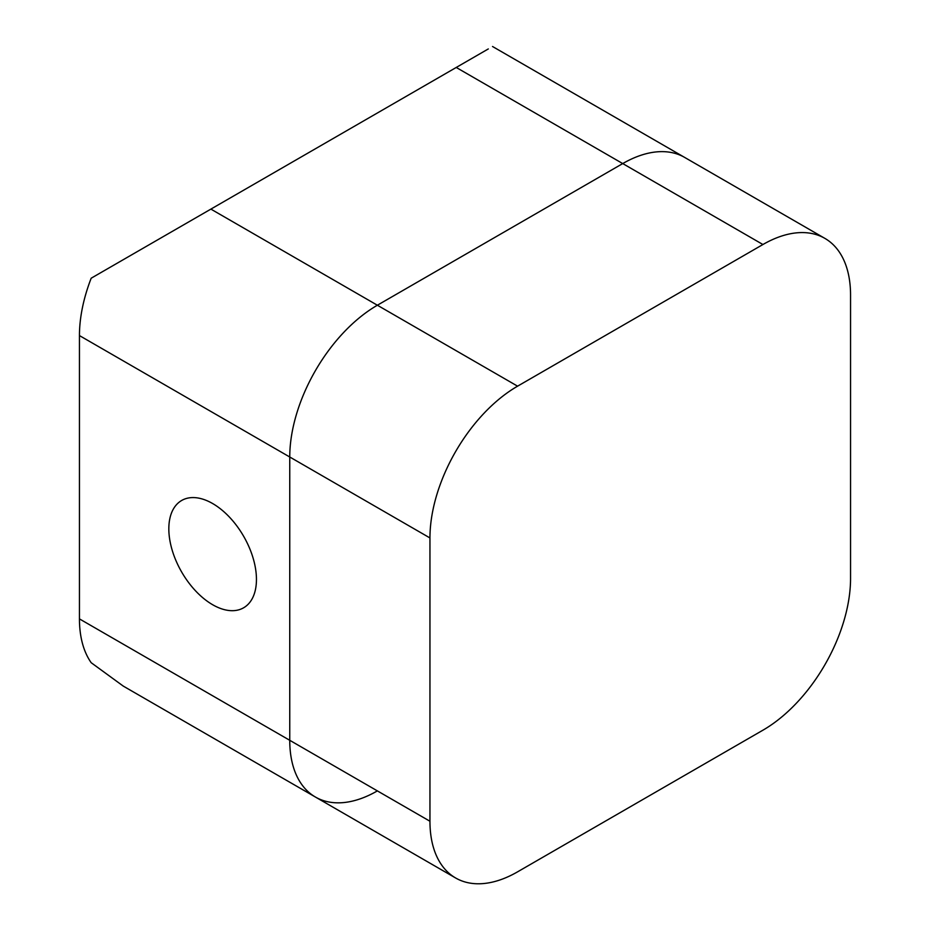 <?xml version="1.0" encoding="UTF-8"?>
<svg xmlns="http://www.w3.org/2000/svg" width="930" height="930" viewBox="0 0 930 930"><rect width="100%" height="100%" fill="white"/><g stroke="black" fill="none" stroke-linecap="round" stroke-linejoin="round"><path stroke-width="1.4" d="M168.83 528.833A61.961 35.77 60 0 1 181.664 500.48A61.961 35.77 60 0 1 229.408 517.068A61.961 35.77 60 0 1 256.447 579.425A61.961 35.77 60 0 1 243.614 607.79A61.961 35.77 60 0 1 195.87 591.189A61.961 35.77 60 0 1 168.83 528.833M455.619 877.978A123.922 71.54 120 0 0 517.58 871.84L762.926 730.19A123.922 71.54 120 0 0 850.555 578.413L850.555 295.112A123.922 71.54 120 0 0 824.887 238.382A123.922 71.54 120 0 0 762.926 244.52L622.728 163.575A123.922 71.54 -60 0 1 684.689 157.437A123.922 71.54 120 0 0 622.728 163.575L377.371 305.226A123.922 71.54 120 0 0 289.753 457.002L289.753 740.303L429.951 821.248A123.922 71.54 120 0 0 455.619 877.978L123.26 686.096L91.187 662.706A123.922 71.54 -60 0 1 79.445 618.892L289.753 740.303A123.922 71.54 120 0 0 315.41 797.033A123.922 71.54 120 0 0 377.371 790.895M429.951 821.248L429.951 537.947L79.445 335.579L79.445 618.892M79.445 335.579A123.922 71.54 -60 0 1 91.187 278.209L210.889 209.111L517.58 386.171A123.922 71.54 120 0 0 429.951 537.947M315.41 797.033A123.922 71.54 -60 0 1 289.753 740.303L289.753 457.002A123.922 71.54 -60 0 1 377.371 305.226L622.728 163.575L456.235 67.46L210.889 209.111M456.235 67.46L488.308 48.941M762.926 244.52L517.58 386.171M824.887 238.382L492.528 46.5"/></g></svg>
